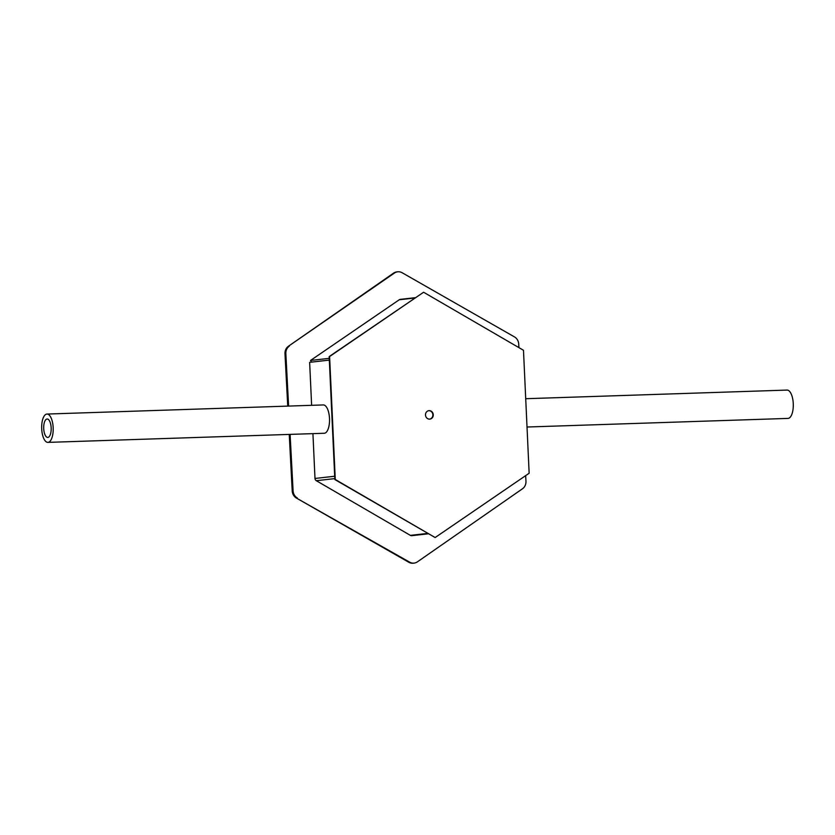 <?xml version="1.0" encoding="UTF-8"?>
<svg xmlns="http://www.w3.org/2000/svg" width="835" height="835" viewBox="0 0 835 835"><rect width="100%" height="100%" fill="white"/><g stroke="black" fill="none" stroke-linecap="round" stroke-linejoin="round"><path stroke-width="1.25" d="M47.908 442.383A14.174 5.751 -91.9 0 0 48.837 442.164A14.174 5.751 -91.9 0 0 53.127 426.873A14.174 5.751 -91.9 0 0 46.969 414.056A14.174 5.751 -91.9 0 0 46.05 414.275A14.174 5.751 -91.9 0 0 41.75 429.555A14.174 5.751 -91.9 0 0 47.908 442.383L324.241 433.261A14.174 5.751 -91.9 0 0 324.429 433.25A14.174 5.751 -91.9 0 0 329.512 418.679A14.174 5.751 -91.9 0 0 323.312 404.933A14.174 5.751 -91.9 0 0 323.124 404.944M427.562 533.429L410.371 535.371L316.308 480.699A2.651 2.421 83.6 0 1 314.993 478.455L312.927 433.636M410.371 535.371A2.651 2.421 83.6 0 0 411.77 535.673L428.219 533.815M311.622 405.319L309.639 362.327L329.334 360.104M329.251 358.351L310.526 360.459L399.266 299.755A2.651 2.421 83.6 0 1 400.289 299.379L415.277 297.688M310.526 360.459L311.497 362.119M429.639 419.128A4.248 3.883 83.6 0 0 428.689 410.695M432.655 412.678A4.248 3.883 83.6 0 0 428.898 410.663A4.248 3.883 83.6 0 0 426.101 417.103A4.248 3.883 83.6 0 0 429.848 419.118A4.248 3.883 83.6 0 0 432.655 412.678M435.15 537.542L529.15 473.247L523.482 350.283L423.595 292.24L329.606 356.535L335.273 479.499L435.15 537.542L334.845 479.54L329.167 356.587L423.595 292.24M408.795 562.258L409.651 562.164A8.507 7.766 83.6 0 0 414.097 563.103L413.231 563.197A8.507 7.766 -96.4 0 1 408.795 562.258L296.488 498.109A8.507 7.766 -96.4 0 1 292.219 490.917L289.244 434.419M287.741 406.113L284.986 353.716A8.507 7.766 -96.4 0 1 288.472 346.212L393.536 273.16A8.507 7.766 -96.4 0 1 396.855 271.897L397.711 271.803A8.507 7.766 83.6 0 0 394.391 273.066L393.536 273.16M409.651 562.164L296.488 498.109M292.219 490.917L293.085 490.823L290.1 434.388M288.607 406.081L285.841 353.623L284.986 353.716M288.472 346.212L394.391 273.066M397.711 271.803A8.507 7.766 83.6 0 1 402.157 272.742L514.454 336.891A8.507 7.766 83.6 0 1 518.723 344.083L518.911 347.631M525.664 475.626L525.966 481.284A8.507 7.766 83.6 0 1 522.47 488.788L417.416 561.84A8.507 7.766 83.6 0 1 414.097 563.103M293.085 490.823A8.507 7.766 83.6 0 0 297.354 498.015M289.338 346.118A8.507 7.766 83.6 0 0 285.841 353.623M525.716 398.712L787.061 390.081A14.174 5.751 88.1 0 1 793.25 403.399A14.174 5.751 88.1 0 1 788.522 418.325A14.174 5.751 88.1 0 1 788 418.408L527.021 427.019M46.53 419.149A9.206 3.737 -91.9 0 0 43.744 429.086A9.206 3.737 -91.9 0 0 47.741 437.425A9.206 3.737 -91.9 0 0 48.346 437.279A9.206 3.737 -91.9 0 0 51.144 427.343A9.206 3.737 -91.9 0 0 47.136 419.013A9.206 3.737 -91.9 0 0 46.53 419.149M334.793 478.612L316.308 480.699M334.689 476.232L314.993 478.455M414.807 298.001L399.266 299.755M46.969 414.056L323.312 404.933"/></g></svg>
